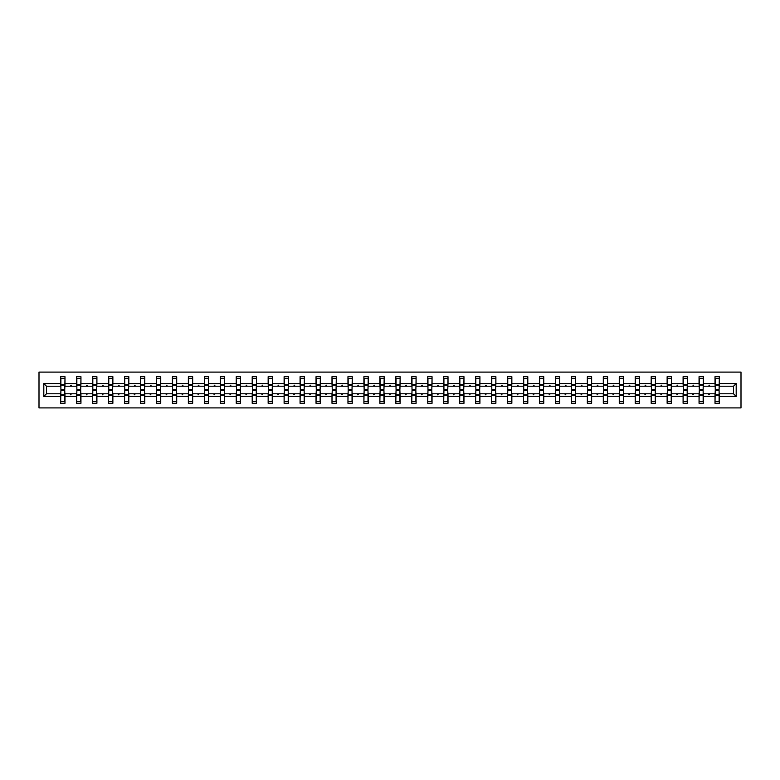 <?xml version="1.0" encoding="UTF-8"?>
<svg xmlns="http://www.w3.org/2000/svg" width="780" height="780" viewBox="0 0 780 780"><rect width="100%" height="100%" fill="white"/><g stroke="black" fill="none" stroke-linecap="round" stroke-linejoin="round"><path stroke-width="1.17" d="M39 407.901L741 407.901L741 372.099L39 372.099L39 407.901M715.221 392.252L715.016 393.783L703.355 393.783L703.15 392.252M736.193 396.445L733.532 393.783L733.532 386.217L736.193 383.555L736.193 396.445L719.316 396.445L719.316 403.299L715.016 403.299L715.016 393.783M733.532 386.217L719.316 386.217L719.316 376.701L715.016 376.701L715.016 383.555L703.355 383.555L703.15 387.748M715.221 387.748L715.016 383.555M699.26 392.252L699.056 393.783L687.394 393.783L687.19 392.252M715.016 396.445L703.355 396.445L703.355 403.299L699.056 403.299L699.056 393.783M703.355 383.555L703.355 376.701L699.056 376.701L699.056 383.555L687.394 383.555L687.19 387.748M699.26 387.748L699.056 383.555M683.3 392.252L683.095 393.783L671.434 393.783L671.229 392.252M699.056 396.445L687.394 396.445L687.394 403.299L683.095 403.299L683.095 393.783M687.394 383.555L687.394 376.701L683.095 376.701L683.095 383.555L671.434 383.555L671.229 387.748M683.3 387.748L683.095 383.555M667.339 392.252L667.134 393.783L655.473 393.783L655.268 392.252M683.095 396.445L671.434 396.445L671.434 403.299L667.134 403.299L667.134 393.783M671.434 383.555L671.434 376.701L667.134 376.701L667.134 383.555L655.473 383.555L655.268 387.748M667.339 387.748L667.134 383.555M651.388 392.252L651.183 393.783L639.512 393.783L639.308 392.252M667.134 396.445L655.473 396.445L655.473 403.299L651.183 403.299L651.183 393.783M655.473 383.555L655.473 376.701L651.183 376.701L651.183 383.555L639.512 383.555L639.308 387.748M651.388 387.748L651.183 383.555M635.427 392.252L635.222 393.783L623.561 393.783L623.356 392.252M651.183 396.445L639.512 396.445L639.512 403.299L635.222 403.299L635.222 393.783M639.512 383.555L639.512 376.701L635.222 376.701L635.222 383.555L623.561 383.555L623.356 387.748M635.427 387.748L635.222 383.555M619.466 392.252L619.261 393.783L607.6 393.783L607.396 392.252M635.222 396.445L623.561 396.445L623.561 403.299L619.261 403.299L619.261 393.783M623.561 383.555L623.561 376.701L619.261 376.701L619.261 383.555L607.6 383.555L607.396 387.748M619.466 387.748L619.261 383.555M603.505 392.252L603.301 393.783L591.64 393.783L591.435 392.252M619.261 396.445L607.6 396.445L607.6 403.299L603.301 403.299L603.301 393.783M607.6 383.555L607.6 376.701L603.301 376.701L603.301 383.555L591.64 383.555L591.435 387.748M603.505 387.748L603.301 383.555M587.545 392.252L587.34 393.783L575.679 393.783L575.474 392.252M603.301 396.445L591.64 396.445L591.64 403.299L587.34 403.299L587.34 393.783M591.64 383.555L591.64 376.701L587.34 376.701L587.34 383.555L575.679 383.555L575.474 387.748M587.545 387.748L587.34 383.555M571.584 392.252L571.379 393.783L559.718 393.783L559.514 392.252M587.34 396.445L575.679 396.445L575.679 403.299L571.379 403.299L571.379 393.783M575.679 383.555L575.679 376.701L571.379 376.701L571.379 383.555L559.718 383.555L559.514 387.748M571.584 387.748L571.379 383.555M555.623 392.252L555.418 393.783L543.758 393.783L543.553 392.252M571.379 396.445L559.718 396.445L559.718 403.299L555.418 403.299L555.418 393.783M559.718 383.555L559.718 376.701L555.418 376.701L555.418 383.555L543.758 383.555L543.553 387.748M555.623 387.748L555.418 383.555M539.672 392.252L539.467 393.783L527.797 393.783L527.602 392.252M555.418 396.445L543.758 396.445L543.758 403.299L539.467 403.299L539.467 393.783M543.758 383.555L543.758 376.701L539.467 376.701L539.467 383.555L527.797 383.555L527.602 387.748M539.672 387.748L539.467 383.555M523.712 392.252L523.507 393.783L511.846 393.783L511.641 392.252M539.467 396.445L527.797 396.445L527.797 403.299L523.507 403.299L523.507 393.783M527.797 383.555L527.797 376.701L523.507 376.701L523.507 383.555L511.846 383.555L511.641 387.748M523.712 387.748L523.507 383.555M507.751 392.252L507.546 393.783L495.885 393.783L495.68 392.252M523.507 396.445L511.846 396.445L511.846 403.299L507.546 403.299L507.546 393.783M511.846 383.555L511.846 376.701L507.546 376.701L507.546 383.555L495.885 383.555L495.68 387.748M507.751 387.748L507.546 383.555M491.79 392.252L491.585 393.783L479.924 393.783L479.719 392.252M507.546 396.445L495.885 396.445L495.885 403.299L491.585 403.299L491.585 393.783M495.885 383.555L495.885 376.701L491.585 376.701L491.585 383.555L479.924 383.555L479.719 387.748M491.79 387.748L491.585 383.555M475.829 392.252L475.624 393.783L463.964 393.783L463.759 392.252M491.585 396.445L479.924 396.445L479.924 403.299L475.624 403.299L475.624 393.783M479.924 383.555L479.924 376.701L475.624 376.701L475.624 383.555L463.964 383.555L463.759 387.748M475.829 387.748L475.624 383.555M459.869 392.252L459.664 393.783L448.003 393.783L447.798 392.252M475.624 396.445L463.964 396.445L463.964 403.299L459.664 403.299L459.664 393.783M463.964 383.555L463.964 376.701L459.664 376.701L459.664 383.555L448.003 383.555L447.798 387.748M459.869 387.748L459.664 383.555M443.918 392.252L443.713 393.783L432.042 393.783L431.837 392.252M459.664 396.445L448.003 396.445L448.003 403.299L443.713 403.299L443.713 393.783M448.003 383.555L448.003 376.701L443.713 376.701L443.713 383.555L432.042 383.555L431.837 387.748M443.918 387.748L443.713 383.555M427.957 392.252L427.752 393.783L416.091 393.783L415.886 392.252M443.713 396.445L432.042 396.445L432.042 403.299L427.752 403.299L427.752 393.783M432.042 383.555L432.042 376.701L427.752 376.701L427.752 383.555L416.091 383.555L415.886 387.748M427.957 387.748L427.752 383.555M411.996 392.252L411.791 393.783L400.13 393.783L399.925 392.252M427.752 396.445L416.091 396.445L416.091 403.299L411.791 403.299L411.791 393.783M416.091 383.555L416.091 376.701L411.791 376.701L411.791 383.555L400.13 383.555L399.925 387.748M411.996 387.748L411.791 383.555M396.035 392.252L395.831 393.783L384.169 393.783L383.965 392.252M411.791 396.445L400.13 396.445L400.13 403.299L395.831 403.299L395.831 393.783M400.13 383.555L400.13 376.701L395.831 376.701L395.831 383.555L384.169 383.555L383.965 387.748M396.035 387.748L395.831 383.555M380.075 392.252L379.87 393.783L368.209 393.783L368.004 392.252M395.831 396.445L384.169 396.445L384.169 403.299L379.87 403.299L379.87 393.783M384.169 383.555L384.169 376.701L379.87 376.701L379.87 383.555L368.209 383.555L368.004 387.748M380.075 387.748L379.87 383.555M364.114 392.252L363.909 393.783L352.248 393.783L352.043 392.252M379.87 396.445L368.209 396.445L368.209 403.299L363.909 403.299L363.909 393.783M368.209 383.555L368.209 376.701L363.909 376.701L363.909 383.555L352.248 383.555L352.043 387.748M364.114 387.748L363.909 383.555M348.163 392.252L347.958 393.783L336.287 393.783L336.082 392.252M363.909 396.445L352.248 396.445L352.248 403.299L347.958 403.299L347.958 393.783M352.248 383.555L352.248 376.701L347.958 376.701L347.958 383.555L336.287 383.555L336.082 387.748M348.163 387.748L347.958 383.555M332.202 392.252L331.997 393.783L320.336 393.783L320.131 392.252M347.958 396.445L336.287 396.445L336.287 403.299L331.997 403.299L331.997 393.783M336.287 383.555L336.287 376.701L331.997 376.701L331.997 383.555L320.336 383.555L320.131 387.748M332.202 387.748L331.997 383.555M316.241 392.252L316.036 393.783L304.375 393.783L304.171 392.252M331.997 396.445L320.336 396.445L320.336 403.299L316.036 403.299L316.036 393.783M320.336 383.555L320.336 376.701L316.036 376.701L316.036 383.555L304.375 383.555L304.171 387.748M316.241 387.748L316.036 383.555M300.281 392.252L300.076 393.783L288.415 393.783L288.21 392.252M316.036 396.445L304.375 396.445L304.375 403.299L300.076 403.299L300.076 393.783M304.375 383.555L304.375 376.701L300.076 376.701L300.076 383.555L288.415 383.555L288.21 387.748M300.281 387.748L300.076 383.555M284.32 392.252L284.115 393.783L272.454 393.783L272.249 392.252M300.076 396.445L288.415 396.445L288.415 403.299L284.115 403.299L284.115 393.783M288.415 383.555L288.415 376.701L284.115 376.701L284.115 383.555L272.454 383.555L272.249 387.748M284.32 387.748L284.115 383.555M268.359 392.252L268.154 393.783L256.493 393.783L256.288 392.252M284.115 396.445L272.454 396.445L272.454 403.299L268.154 403.299L268.154 393.783M272.454 383.555L272.454 376.701L268.154 376.701L268.154 383.555L256.493 383.555L256.288 387.748M268.359 387.748L268.154 383.555M252.398 392.252L252.203 393.783L240.532 393.783L240.328 392.252M268.154 396.445L256.493 396.445L256.493 403.299L252.203 403.299L252.203 393.783M256.493 383.555L256.493 376.701L252.203 376.701L252.203 383.555L240.532 383.555L240.328 387.748M252.398 387.748L252.203 383.555M236.447 392.252L236.243 393.783L224.582 393.783L224.377 392.252M252.203 396.445L240.532 396.445L240.532 403.299L236.243 403.299L236.243 393.783M240.532 383.555L240.532 376.701L236.243 376.701L236.243 383.555L224.582 383.555L224.377 387.748M236.447 387.748L236.243 383.555M220.486 392.252L220.282 393.783L208.621 393.783L208.416 392.252M236.243 396.445L224.582 396.445L224.582 403.299L220.282 403.299L220.282 393.783M224.582 383.555L224.582 376.701L220.282 376.701L220.282 383.555L208.621 383.555L208.416 387.748M220.486 387.748L220.282 383.555M204.526 392.252L204.321 393.783L192.66 393.783L192.455 392.252M220.282 396.445L208.621 396.445L208.621 403.299L204.321 403.299L204.321 393.783M208.621 383.555L208.621 376.701L204.321 376.701L204.321 383.555L192.66 383.555L192.455 387.748M204.526 387.748L204.321 383.555M188.565 392.252L188.36 393.783L176.699 393.783L176.495 392.252M204.321 396.445L192.66 396.445L192.66 403.299L188.36 403.299L188.36 393.783M192.66 383.555L192.66 376.701L188.36 376.701L188.36 383.555L176.699 383.555L176.495 387.748M188.565 387.748L188.36 383.555M172.604 392.252L172.399 393.783L160.739 393.783L160.534 392.252M188.36 396.445L176.699 396.445L176.699 403.299L172.399 403.299L172.399 393.783M176.699 383.555L176.699 376.701L172.399 376.701L172.399 383.555L160.739 383.555L160.534 387.748M172.604 387.748L172.399 383.555M156.643 392.252L156.439 393.783L144.778 393.783L144.573 392.252M172.399 396.445L160.739 396.445L160.739 403.299L156.439 403.299L156.439 393.783M160.739 383.555L160.739 376.701L156.439 376.701L156.439 383.555L144.778 383.555L144.573 387.748M156.643 387.748L156.439 383.555M140.692 392.252L140.488 393.783L128.817 393.783L128.612 392.252M156.439 396.445L144.778 396.445L144.778 403.299L140.488 403.299L140.488 393.783M144.778 383.555L144.778 376.701L140.488 376.701L140.488 383.555L128.817 383.555L128.612 387.748M140.692 387.748L140.488 383.555M124.732 392.252L124.527 393.783L112.866 393.783L112.661 392.252M140.488 396.445L128.817 396.445L128.817 403.299L124.527 403.299L124.527 393.783M128.817 383.555L128.817 376.701L124.527 376.701L124.527 383.555L112.866 383.555L112.661 387.748M124.732 387.748L124.527 383.555M108.771 392.252L108.566 393.783L96.905 393.783L96.701 392.252M124.527 396.445L112.866 396.445L112.866 403.299L108.566 403.299L108.566 393.783M112.866 383.555L112.866 376.701L108.566 376.701L108.566 383.555L96.905 383.555L96.701 387.748M108.771 387.748L108.566 383.555M92.81 392.252L92.606 393.783L80.944 393.783L80.74 392.252M108.566 396.445L96.905 396.445L96.905 403.299L92.606 403.299L92.606 393.783M96.905 383.555L96.905 376.701L92.606 376.701L92.606 383.555L80.944 383.555L80.74 387.748M92.81 387.748L92.606 383.555M76.849 392.252L76.645 393.783L64.984 393.783L64.984 403.299L60.684 403.299L60.684 393.783L46.468 393.783L43.807 396.445L43.807 383.555L46.468 386.217L46.468 393.783M92.606 396.445L80.944 396.445L80.944 403.299L76.645 403.299L76.645 393.783M80.944 383.555L80.944 376.701L76.645 376.701L76.645 383.555L64.984 383.555L64.984 376.701L60.684 376.701L60.684 383.555L43.807 383.555M76.849 387.748L76.645 383.555M60.889 392.252L60.684 393.783M60.889 387.748L60.684 383.555M719.111 392.252L719.316 396.445M719.316 386.217L719.111 387.748M703.355 396.445L703.355 393.783M687.394 396.445L687.394 393.783M671.434 396.445L671.434 393.783M655.473 396.445L655.473 393.783M639.512 396.445L639.512 393.783M623.561 396.445L623.561 393.783M607.6 396.445L607.6 393.783M591.64 396.445L591.64 393.783M575.679 396.445L575.679 393.783M559.718 396.445L559.718 393.783M543.758 396.445L543.758 393.783M527.797 396.445L527.797 393.783M511.846 396.445L511.846 393.783M495.885 396.445L495.885 393.783M479.924 396.445L479.924 393.783M463.964 396.445L463.964 393.783M448.003 396.445L448.003 393.783M432.042 396.445L432.042 393.783M416.091 396.445L416.091 393.783M400.13 396.445L400.13 393.783M384.169 396.445L384.169 393.783M368.209 396.445L368.209 393.783M352.248 396.445L352.248 393.783M336.287 396.445L336.287 393.783M320.336 396.445L320.336 393.783M304.375 396.445L304.375 393.783M288.415 396.445L288.415 393.783M272.454 396.445L272.454 393.783M256.493 396.445L256.493 393.783M240.532 396.445L240.532 393.783M224.582 396.445L224.582 393.783M208.621 396.445L208.621 393.783M192.66 396.445L192.66 393.783M176.699 396.445L176.699 393.783M160.739 396.445L160.739 393.783M144.778 396.445L144.778 393.783M128.817 396.445L128.817 393.783M112.866 396.445L112.866 393.783M96.905 396.445L96.905 393.783M80.944 396.445L80.944 393.783M736.193 383.555L719.316 383.555M76.645 396.445L64.984 396.445M60.684 396.445L43.807 396.445M708.552 386.217L709.81 386.217L709.439 385.193L708.552 386.217L703.355 386.217M715.016 386.217L709.81 386.217M708.552 393.783L708.932 394.807L709.81 393.783M692.601 386.217L693.849 386.217L693.478 385.193L692.601 386.217L687.394 386.217M699.056 386.217L693.849 386.217M692.601 393.783L692.971 394.807L693.849 393.783M676.64 386.217L677.898 386.217L677.518 385.193L676.64 386.217L671.434 386.217M683.095 386.217L677.898 386.217M676.64 393.783L677.011 394.807L677.898 393.783M660.679 386.217L661.937 386.217L661.567 385.193L660.679 386.217L655.473 386.217M667.134 386.217L661.937 386.217M660.679 393.783L661.05 394.807L661.937 393.783M644.719 386.217L645.976 386.217L645.606 385.193L644.719 386.217L639.512 386.217M651.183 386.217L645.976 386.217M644.719 393.783L645.089 394.807L645.976 393.783M628.758 386.217L630.016 386.217L629.645 385.193L628.758 386.217L623.561 386.217M635.222 386.217L630.016 386.217M628.758 393.783L629.129 394.807L630.016 393.783M612.797 386.217L614.055 386.217L613.684 385.193L612.797 386.217L607.6 386.217M619.261 386.217L614.055 386.217M612.797 393.783L613.178 394.807L614.055 393.783M596.846 386.217L598.094 386.217L597.724 385.193L596.846 386.217L591.64 386.217M603.301 386.217L598.094 386.217M596.846 393.783L597.217 394.807L598.094 393.783M580.885 386.217L582.143 386.217L581.763 385.193L580.885 386.217L575.679 386.217M587.34 386.217L582.143 386.217M580.885 393.783L581.256 394.807L582.143 393.783M564.925 386.217L566.183 386.217L565.802 385.193L564.925 386.217L559.718 386.217M571.379 386.217L566.183 386.217M564.925 393.783L565.295 394.807L566.183 393.783M548.964 386.217L550.222 386.217L549.851 385.193L548.964 386.217L543.758 386.217M555.418 386.217L550.222 386.217M548.964 393.783L549.334 394.807L550.222 393.783M533.003 386.217L534.261 386.217L533.89 385.193L533.003 386.217L527.797 386.217M539.467 386.217L534.261 386.217M533.003 393.783L533.374 394.807L534.261 393.783M517.042 386.217L518.3 386.217L517.93 385.193L517.042 386.217L511.846 386.217M523.507 386.217L518.3 386.217M517.042 393.783L517.413 394.807L518.3 393.783M501.082 386.217L502.339 386.217L501.969 385.193L501.082 386.217L495.885 386.217M507.546 386.217L502.339 386.217M501.082 393.783L501.462 394.807L502.339 393.783M485.131 386.217L486.379 386.217L486.008 385.193L485.131 386.217L479.924 386.217M491.585 386.217L486.379 386.217M485.131 393.783L485.501 394.807L486.379 393.783M469.17 386.217L470.428 386.217L470.048 385.193L469.17 386.217L463.964 386.217M475.624 386.217L470.428 386.217M469.17 393.783L469.54 394.807L470.428 393.783M453.209 386.217L454.467 386.217L454.096 385.193L453.209 386.217L448.003 386.217M459.664 386.217L454.467 386.217M453.209 393.783L453.58 394.807L454.467 393.783M437.248 386.217L438.506 386.217L438.136 385.193L437.248 386.217L432.042 386.217M443.713 386.217L438.506 386.217M437.248 393.783L437.619 394.807L438.506 393.783M421.288 386.217L422.546 386.217L422.175 385.193L421.288 386.217L416.091 386.217M427.752 386.217L422.546 386.217M421.288 393.783L421.658 394.807L422.546 393.783M405.327 386.217L406.585 386.217L406.214 385.193L405.327 386.217L400.13 386.217M411.791 386.217L406.585 386.217M405.327 393.783L405.707 394.807L406.585 393.783M389.376 386.217L390.624 386.217L390.253 385.193L389.376 386.217L384.169 386.217M395.831 386.217L390.624 386.217M389.376 393.783L389.747 394.807L390.624 393.783M373.415 386.217L374.673 386.217L374.293 385.193L373.415 386.217L368.209 386.217M379.87 386.217L374.673 386.217M373.415 393.783L373.786 394.807L374.673 393.783M357.454 386.217L358.712 386.217L358.342 385.193L357.454 386.217L352.248 386.217M363.909 386.217L358.712 386.217M357.454 393.783L357.825 394.807L358.712 393.783M341.494 386.217L342.752 386.217L342.381 385.193L341.494 386.217L336.287 386.217M347.958 386.217L342.752 386.217M341.494 393.783L341.864 394.807L342.752 393.783M325.533 386.217L326.791 386.217L326.42 385.193L325.533 386.217L320.336 386.217M331.997 386.217L326.791 386.217M325.533 393.783L325.904 394.807L326.791 393.783M309.572 386.217L310.83 386.217L310.459 385.193L309.572 386.217L304.375 386.217M316.036 386.217L310.83 386.217M309.572 393.783L309.952 394.807L310.83 393.783M293.621 386.217L294.869 386.217L294.499 385.193L293.621 386.217L288.415 386.217M300.076 386.217L294.869 386.217M293.621 393.783L293.992 394.807L294.869 393.783M277.66 386.217L278.918 386.217L278.538 385.193L277.66 386.217L272.454 386.217M284.115 386.217L278.918 386.217M277.66 393.783L278.031 394.807L278.918 393.783M261.7 386.217L262.957 386.217L262.587 385.193L261.7 386.217L256.493 386.217M268.154 386.217L262.957 386.217M261.7 393.783L262.07 394.807L262.957 393.783M245.739 386.217L246.997 386.217L246.626 385.193L245.739 386.217L240.532 386.217M252.203 386.217L246.997 386.217M245.739 393.783L246.109 394.807L246.997 393.783M229.778 386.217L231.036 386.217L230.666 385.193L229.778 386.217L224.582 386.217M236.243 386.217L231.036 386.217M229.778 393.783L230.149 394.807L231.036 393.783M213.817 386.217L215.075 386.217L214.705 385.193L213.817 386.217L208.621 386.217M220.282 386.217L215.075 386.217M213.817 393.783L214.198 394.807L215.075 393.783M197.857 386.217L199.114 386.217L198.744 385.193L197.857 386.217L192.66 386.217M204.321 386.217L199.114 386.217M197.857 393.783L198.237 394.807L199.114 393.783M181.906 386.217L183.154 386.217L182.783 385.193L181.906 386.217L176.699 386.217M188.36 386.217L183.154 386.217M181.906 393.783L182.276 394.807L183.154 393.783M165.945 386.217L167.203 386.217L166.822 385.193L165.945 386.217L160.739 386.217M172.399 386.217L167.203 386.217M165.945 393.783L166.316 394.807L167.203 393.783M149.984 386.217L151.242 386.217L150.871 385.193L149.984 386.217L144.778 386.217M156.439 386.217L151.242 386.217M149.984 393.783L150.355 394.807L151.242 393.783M134.024 386.217L135.281 386.217L134.911 385.193L134.024 386.217L128.817 386.217M140.488 386.217L135.281 386.217M134.024 393.783L134.394 394.807L135.281 393.783M118.063 386.217L119.32 386.217L118.95 385.193L118.063 386.217L112.866 386.217M124.527 386.217L119.32 386.217M118.063 393.783L118.433 394.807L119.32 393.783M102.102 386.217L103.36 386.217L102.989 385.193L102.102 386.217L96.905 386.217M108.566 386.217L103.36 386.217M102.102 393.783L102.482 394.807L103.36 393.783M86.151 386.217L87.399 386.217L87.029 385.193L86.151 386.217L80.944 386.217M92.606 386.217L87.399 386.217M86.151 393.783L86.521 394.807L87.399 393.783M70.19 386.217L71.448 386.217L71.068 385.193L70.19 386.217L64.984 386.217L64.984 383.555M76.645 386.217L71.448 386.217M70.19 393.783L70.561 394.807L71.448 393.783M64.779 392.252L64.984 393.783M64.984 386.217L64.779 387.748M60.684 386.217L46.468 386.217M733.532 393.783L719.316 393.783M60.889 385.242L60.889 378.495L64.984 378.495L64.779 389.337L60.889 389.337L60.889 385.242L64.779 385.242M64.779 394.758L64.779 401.505L60.684 401.505L60.889 390.663L64.779 390.663L64.779 394.758L60.889 394.758M76.849 385.242L76.849 378.495L80.944 378.495L80.74 389.337L76.849 389.337L76.849 385.242L80.74 385.242M80.74 394.758L80.74 401.505L76.645 401.505L76.849 390.663L80.74 390.663L80.74 394.758L76.849 394.758M92.81 385.242L92.81 378.495L96.905 378.495L96.701 389.337L92.81 389.337L92.81 385.242L96.701 385.242M96.701 394.758L96.701 401.505L92.606 401.505L92.81 390.663L96.701 390.663L96.701 394.758L92.81 394.758M108.771 385.242L108.771 378.495L112.866 378.495L112.661 389.337L108.771 389.337L108.771 385.242L112.661 385.242M112.661 394.758L112.661 401.505L108.566 401.505L108.771 390.663L112.661 390.663L112.661 394.758L108.771 394.758M124.732 385.242L124.732 378.495L128.817 378.495L128.612 389.337L124.732 389.337L124.732 385.242L128.612 385.242M128.612 394.758L128.612 401.505L124.527 401.505L124.732 390.663L128.612 390.663L128.612 394.758L124.732 394.758M140.692 385.242L140.692 378.495L144.778 378.495L144.573 389.337L140.692 389.337L140.692 385.242L144.573 385.242M144.573 394.758L144.573 401.505L140.488 401.505L140.692 390.663L144.573 390.663L144.573 394.758L140.692 394.758M156.643 385.242L156.643 378.495L160.739 378.495L160.534 389.337L156.643 389.337L156.643 385.242L160.534 385.242M160.534 394.758L160.534 401.505L156.439 401.505L156.643 390.663L160.534 390.663L160.534 394.758L156.643 394.758M172.604 385.242L172.604 378.495L176.699 378.495L176.495 389.337L172.604 389.337L172.604 385.242L176.495 385.242M176.495 394.758L176.495 401.505L172.399 401.505L172.604 390.663L176.495 390.663L176.495 394.758L172.604 394.758M188.565 385.242L188.565 378.495L192.66 378.495L192.455 389.337L188.565 389.337L188.565 385.242L192.455 385.242M192.455 394.758L192.455 401.505L188.36 401.505L188.565 390.663L192.455 390.663L192.455 394.758L188.565 394.758M204.526 385.242L204.526 378.495L208.621 378.495L208.416 389.337L204.526 389.337L204.526 385.242L208.416 385.242M208.416 394.758L208.416 401.505L204.321 401.505L204.526 390.663L208.416 390.663L208.416 394.758L204.526 394.758M220.486 385.242L220.486 378.495L224.582 378.495L224.377 389.337L220.486 389.337L220.486 385.242L224.377 385.242M224.377 394.758L224.377 401.505L220.282 401.505L220.486 390.663L224.377 390.663L224.377 394.758L220.486 394.758M236.447 385.242L236.447 378.495L240.532 378.495L240.328 389.337L236.447 389.337L236.447 385.242L240.328 385.242M240.328 394.758L240.328 401.505L236.243 401.505L236.447 390.663L240.328 390.663L240.328 394.758L236.447 394.758M252.398 385.242L252.398 378.495L256.493 378.495L256.288 389.337L252.398 389.337L252.398 385.242L256.288 385.242M256.288 394.758L256.288 401.505L252.203 401.505L252.398 390.663L256.288 390.663L256.288 394.758L252.398 394.758M268.359 385.242L268.359 378.495L272.454 378.495L272.249 389.337L268.359 389.337L268.359 385.242L272.249 385.242M272.249 394.758L272.249 401.505L268.154 401.505L268.359 390.663L272.249 390.663L272.249 394.758L268.359 394.758M284.32 385.242L284.32 378.495L288.415 378.495L288.21 389.337L284.32 389.337L284.32 385.242L288.21 385.242M288.21 394.758L288.21 401.505L284.115 401.505L284.32 390.663L288.21 390.663L288.21 394.758L284.32 394.758M300.281 385.242L300.281 378.495L304.375 378.495L304.171 389.337L300.281 389.337L300.281 385.242L304.171 385.242M304.171 394.758L304.171 401.505L300.076 401.505L300.281 390.663L304.171 390.663L304.171 394.758L300.281 394.758M316.241 385.242L316.241 378.495L320.336 378.495L320.131 389.337L316.241 389.337L316.241 385.242L320.131 385.242M320.131 394.758L320.131 401.505L316.036 401.505L316.241 390.663L320.131 390.663L320.131 394.758L316.241 394.758M332.202 385.242L332.202 378.495L336.287 378.495L336.082 389.337L332.202 389.337L332.202 385.242L336.082 385.242M336.082 394.758L336.082 401.505L331.997 401.505L332.202 390.663L336.082 390.663L336.082 394.758L332.202 394.758M348.163 385.242L348.163 378.495L352.248 378.495L352.043 389.337L348.163 389.337L348.163 385.242L352.043 385.242M352.043 394.758L352.043 401.505L347.958 401.505L348.163 390.663L352.043 390.663L352.043 394.758L348.163 394.758M364.114 385.242L364.114 378.495L368.209 378.495L368.004 389.337L364.114 389.337L364.114 385.242L368.004 385.242M368.004 394.758L368.004 401.505L363.909 401.505L364.114 390.663L368.004 390.663L368.004 394.758L364.114 394.758M380.075 385.242L380.075 378.495L384.169 378.495L383.965 389.337L380.075 389.337L380.075 385.242L383.965 385.242M383.965 394.758L383.965 401.505L379.87 401.505L380.075 390.663L383.965 390.663L383.965 394.758L380.075 394.758M396.035 385.242L396.035 378.495L400.13 378.495L399.925 389.337L396.035 389.337L396.035 385.242L399.925 385.242M399.925 394.758L399.925 401.505L395.831 401.505L396.035 390.663L399.925 390.663L399.925 394.758L396.035 394.758M411.996 385.242L411.996 378.495L416.091 378.495L415.886 389.337L411.996 389.337L411.996 385.242L415.886 385.242M415.886 394.758L415.886 401.505L411.791 401.505L411.996 390.663L415.886 390.663L415.886 394.758L411.996 394.758M427.957 385.242L427.957 378.495L432.042 378.495L431.837 389.337L427.957 389.337L427.957 385.242L431.837 385.242M431.837 394.758L431.837 401.505L427.752 401.505L427.957 390.663L431.837 390.663L431.837 394.758L427.957 394.758M443.918 385.242L443.918 378.495L448.003 378.495L447.798 389.337L443.918 389.337L443.918 385.242L447.798 385.242M447.798 394.758L447.798 401.505L443.713 401.505L443.918 390.663L447.798 390.663L447.798 394.758L443.918 394.758M459.869 385.242L459.869 378.495L463.964 378.495L463.759 389.337L459.869 389.337L459.869 385.242L463.759 385.242M463.759 394.758L463.759 401.505L459.664 401.505L459.869 390.663L463.759 390.663L463.759 394.758L459.869 394.758M475.829 385.242L475.829 378.495L479.924 378.495L479.719 389.337L475.829 389.337L475.829 385.242L479.719 385.242M479.719 394.758L479.719 401.505L475.624 401.505L475.829 390.663L479.719 390.663L479.719 394.758L475.829 394.758M491.79 385.242L491.79 378.495L495.885 378.495L495.68 389.337L491.79 389.337L491.79 385.242L495.68 385.242M495.68 394.758L495.68 401.505L491.585 401.505L491.79 390.663L495.68 390.663L495.68 394.758L491.79 394.758M507.751 385.242L507.751 378.495L511.846 378.495L511.641 389.337L507.751 389.337L507.751 385.242L511.641 385.242M511.641 394.758L511.641 401.505L507.546 401.505L507.751 390.663L511.641 390.663L511.641 394.758L507.751 394.758M523.712 385.242L523.712 378.495L527.797 378.495L527.602 389.337L523.712 389.337L523.712 385.242L527.602 385.242M527.602 394.758L527.602 401.505L523.507 401.505L523.712 390.663L527.602 390.663L527.602 394.758L523.712 394.758M539.672 385.242L539.672 378.495L543.758 378.495L543.553 389.337L539.672 389.337L539.672 385.242L543.553 385.242M543.553 394.758L543.553 401.505L539.467 401.505L539.672 390.663L543.553 390.663L543.553 394.758L539.672 394.758M555.623 385.242L555.623 378.495L559.718 378.495L559.514 389.337L555.623 389.337L555.623 385.242L559.514 385.242M559.514 394.758L559.514 401.505L555.418 401.505L555.623 390.663L559.514 390.663L559.514 394.758L555.623 394.758M571.584 385.242L571.584 378.495L575.679 378.495L575.474 389.337L571.584 389.337L571.584 385.242L575.474 385.242M575.474 394.758L575.474 401.505L571.379 401.505L571.584 390.663L575.474 390.663L575.474 394.758L571.584 394.758M587.545 385.242L587.545 378.495L591.64 378.495L591.435 389.337L587.545 389.337L587.545 385.242L591.435 385.242M591.435 394.758L591.435 401.505L587.34 401.505L587.545 390.663L591.435 390.663L591.435 394.758L587.545 394.758M603.505 385.242L603.505 378.495L607.6 378.495L607.396 389.337L603.505 389.337L603.505 385.242L607.396 385.242M607.396 394.758L607.396 401.505L603.301 401.505L603.505 390.663L607.396 390.663L607.396 394.758L603.505 394.758M619.466 385.242L619.466 378.495L623.561 378.495L623.356 389.337L619.466 389.337L619.466 385.242L623.356 385.242M623.356 394.758L623.356 401.505L619.261 401.505L619.466 390.663L623.356 390.663L623.356 394.758L619.466 394.758M635.427 385.242L635.427 378.495L639.512 378.495L639.308 389.337L635.427 389.337L635.427 385.242L639.308 385.242M639.308 394.758L639.308 401.505L635.222 401.505L635.427 390.663L639.308 390.663L639.308 394.758L635.427 394.758M651.388 385.242L651.388 378.495L655.473 378.495L655.268 389.337L651.388 389.337L651.388 385.242L655.268 385.242M655.268 394.758L655.268 401.505L651.183 401.505L651.388 390.663L655.268 390.663L655.268 394.758L651.388 394.758M667.339 385.242L667.339 378.495L671.434 378.495L671.229 389.337L667.339 389.337L667.339 385.242L671.229 385.242M671.229 394.758L671.229 401.505L667.134 401.505L667.339 390.663L671.229 390.663L671.229 394.758L667.339 394.758M683.3 385.242L683.3 378.495L687.394 378.495L687.19 389.337L683.3 389.337L683.3 385.242L687.19 385.242M687.19 394.758L687.19 401.505L683.095 401.505L683.3 390.663L687.19 390.663L687.19 394.758L683.3 394.758M699.26 385.242L699.26 378.495L703.355 378.495L703.15 389.337L699.26 389.337L699.26 385.242L703.15 385.242M703.15 394.758L703.15 401.505L699.056 401.505L699.26 390.663L703.15 390.663L703.15 394.758L699.26 394.758M715.221 385.242L715.221 378.495L719.316 378.495L719.111 389.337L715.221 389.337L715.221 385.242L719.111 385.242M719.111 394.758L719.111 401.505L715.016 401.505L715.221 390.663L719.111 390.663L719.111 394.758L715.221 394.758M64.779 395.372L60.889 395.372M60.889 384.628L64.779 384.628M76.849 384.628L80.74 384.628M92.81 384.628L96.701 384.628M108.771 384.628L112.661 384.628M124.732 384.628L128.612 384.628M80.74 395.372L76.849 395.372M96.701 395.372L92.81 395.372M112.661 395.372L108.771 395.372M128.612 395.372L124.732 395.372M140.692 384.628L144.573 384.628M144.573 395.372L140.692 395.372M156.643 384.628L160.534 384.628M160.534 395.372L156.643 395.372M172.604 384.628L176.495 384.628M176.495 395.372L172.604 395.372M188.565 384.628L192.455 384.628M192.455 395.372L188.565 395.372M204.526 384.628L208.416 384.628M208.416 395.372L204.526 395.372M220.486 384.628L224.377 384.628M224.377 395.372L220.486 395.372M236.447 384.628L240.328 384.628M240.328 395.372L236.447 395.372M252.398 384.628L256.288 384.628M256.288 395.372L252.398 395.372M268.359 384.628L272.249 384.628M272.249 395.372L268.359 395.372M284.32 384.628L288.21 384.628M288.21 395.372L284.32 395.372M300.281 384.628L304.171 384.628M304.171 395.372L300.281 395.372M316.241 384.628L320.131 384.628M320.131 395.372L316.241 395.372M332.202 384.628L336.082 384.628M336.082 395.372L332.202 395.372M348.163 384.628L352.043 384.628M352.043 395.372L348.163 395.372M364.114 384.628L368.004 384.628M368.004 395.372L364.114 395.372M380.075 384.628L383.965 384.628M383.965 395.372L380.075 395.372M396.035 384.628L399.925 384.628M399.925 395.372L396.035 395.372M411.996 384.628L415.886 384.628M415.886 395.372L411.996 395.372M427.957 384.628L431.837 384.628M431.837 395.372L427.957 395.372M443.918 384.628L447.798 384.628M447.798 395.372L443.918 395.372M459.869 384.628L463.759 384.628M463.759 395.372L459.869 395.372M475.829 384.628L479.719 384.628M479.719 395.372L475.829 395.372M491.79 384.628L495.68 384.628M495.68 395.372L491.79 395.372M507.751 384.628L511.641 384.628M511.641 395.372L507.751 395.372M523.712 384.628L527.602 384.628M527.602 395.372L523.712 395.372M539.672 384.628L543.553 384.628M543.553 395.372L539.672 395.372M555.623 384.628L559.514 384.628M559.514 395.372L555.623 395.372M571.584 384.628L575.474 384.628M575.474 395.372L571.584 395.372M587.545 384.628L591.435 384.628M591.435 395.372L587.545 395.372M603.505 384.628L607.396 384.628M607.396 395.372L603.505 395.372M619.466 384.628L623.356 384.628M623.356 395.372L619.466 395.372M635.427 384.628L639.308 384.628M639.308 395.372L635.427 395.372M651.388 384.628L655.268 384.628M655.268 395.372L651.388 395.372M667.339 384.628L671.229 384.628M671.229 395.372L667.339 395.372M683.3 384.628L687.19 384.628M687.19 395.372L683.3 395.372M699.26 384.628L703.15 384.628M703.15 395.372L699.26 395.372M715.221 384.628L719.111 384.628M719.111 395.372L715.221 395.372M64.779 395.528L60.889 395.528M60.889 384.472L64.779 384.472M76.849 384.472L80.74 384.472M92.81 384.472L96.701 384.472M108.771 384.472L112.661 384.472M124.732 384.472L128.612 384.472M80.74 395.528L76.849 395.528M96.701 395.528L92.81 395.528M112.661 395.528L108.771 395.528M128.612 395.528L124.732 395.528M140.692 384.472L144.573 384.472M144.573 395.528L140.692 395.528M156.643 384.472L160.534 384.472M160.534 395.528L156.643 395.528M172.604 384.472L176.495 384.472M176.495 395.528L172.604 395.528M188.565 384.472L192.455 384.472M192.455 395.528L188.565 395.528M204.526 384.472L208.416 384.472M208.416 395.528L204.526 395.528M220.486 384.472L224.377 384.472M224.377 395.528L220.486 395.528M236.447 384.472L240.328 384.472M240.328 395.528L236.447 395.528M252.398 384.472L256.288 384.472M256.288 395.528L252.398 395.528M268.359 384.472L272.249 384.472M272.249 395.528L268.359 395.528M284.32 384.472L288.21 384.472M288.21 395.528L284.32 395.528M300.281 384.472L304.171 384.472M304.171 395.528L300.281 395.528M316.241 384.472L320.131 384.472M320.131 395.528L316.241 395.528M332.202 384.472L336.082 384.472M336.082 395.528L332.202 395.528M348.163 384.472L352.043 384.472M352.043 395.528L348.163 395.528M364.114 384.472L368.004 384.472M368.004 395.528L364.114 395.528M380.075 384.472L383.965 384.472M383.965 395.528L380.075 395.528M396.035 384.472L399.925 384.472M399.925 395.528L396.035 395.528M411.996 384.472L415.886 384.472M415.886 395.528L411.996 395.528M427.957 384.472L431.837 384.472M431.837 395.528L427.957 395.528M443.918 384.472L447.798 384.472M447.798 395.528L443.918 395.528M459.869 384.472L463.759 384.472M463.759 395.528L459.869 395.528M475.829 384.472L479.719 384.472M479.719 395.528L475.829 395.528M491.79 384.472L495.68 384.472M495.68 395.528L491.79 395.528M507.751 384.472L511.641 384.472M511.641 395.528L507.751 395.528M523.712 384.472L527.602 384.472M527.602 395.528L523.712 395.528M539.672 384.472L543.553 384.472M543.553 395.528L539.672 395.528M555.623 384.472L559.514 384.472M559.514 395.528L555.623 395.528M571.584 384.472L575.474 384.472M575.474 395.528L571.584 395.528M587.545 384.472L591.435 384.472M591.435 395.528L587.545 395.528M603.505 384.472L607.396 384.472M607.396 395.528L603.505 395.528M619.466 384.472L623.356 384.472M623.356 395.528L619.466 395.528M635.427 384.472L639.308 384.472M639.308 395.528L635.427 395.528M651.388 384.472L655.268 384.472M655.268 395.528L651.388 395.528M667.339 384.472L671.229 384.472M671.229 395.528L667.339 395.528M683.3 384.472L687.19 384.472M687.19 395.528L683.3 395.528M699.26 384.472L703.15 384.472M703.15 395.528L699.26 395.528M715.221 384.472L719.111 384.472M719.111 395.528L715.221 395.528"/></g></svg>
